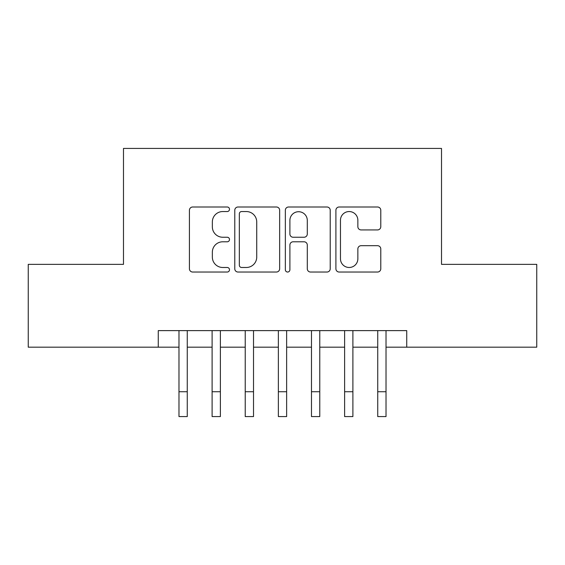 <?xml version="1.0" encoding="UTF-8"?>
<svg xmlns="http://www.w3.org/2000/svg" width="565" height="565" viewBox="0 0 565 565"><rect width="100%" height="100%" fill="white"/><g stroke="black" fill="none" stroke-linecap="round" stroke-linejoin="round"><path stroke-width="0.85" d="M229.496 209.276A2.274 2.274 0 0 0 227.222 207.002L192.672 207.002A3.249 3.249 0 0 0 189.423 210.251L189.423 268.785A3.249 3.249 0 0 0 192.672 272.033L227.222 272.033A2.274 2.274 0 0 0 229.496 269.759A2.274 2.274 0 0 0 227.222 267.485L222.751 267.485A10.403 10.403 0 0 1 212.348 257.075L212.348 252.202A10.403 10.403 0 0 1 222.751 241.792L227.222 241.792A2.274 2.274 0 0 0 229.496 239.518A2.274 2.274 0 0 0 227.222 237.244L222.751 237.244A10.403 10.403 0 0 1 212.348 226.833L212.348 221.96A10.403 10.403 0 0 1 222.751 211.55L227.222 211.55A2.274 2.274 0 0 0 229.496 209.276M377.526 229.927A3.249 3.249 0 0 0 380.782 226.671L380.782 210.251A3.249 3.249 0 0 0 377.526 207.002L339.162 207.002A3.249 3.249 0 0 0 335.907 210.251L335.907 268.785A3.249 3.249 0 0 0 339.162 272.033L377.526 272.033A3.249 3.249 0 0 0 380.782 268.785L380.782 248.946A3.249 3.249 0 0 0 377.526 245.697L361.106 245.697A3.249 3.249 0 0 0 357.857 248.946L357.857 258.784A8.701 8.701 0 0 1 349.156 267.485A8.701 8.701 0 0 1 340.462 258.784L340.462 220.251A8.701 8.701 0 0 1 349.156 211.55A8.701 8.701 0 0 1 357.857 220.251L357.857 226.671A3.249 3.249 0 0 0 361.106 229.927L377.526 229.927M158.271 347.178L28.25 347.178L28.25 264.363L123.488 264.363L123.488 148.418L441.512 148.418L441.512 264.363L536.75 264.363L536.75 347.178L406.729 347.178L406.729 330.617L158.271 330.617L158.271 347.178L178.978 347.178L178.978 366.89M279.654 210.251A3.249 3.249 0 0 0 276.405 207.002L238.035 207.002A3.249 3.249 0 0 0 234.779 210.251L234.779 268.785A3.249 3.249 0 0 0 238.035 272.033L276.405 272.033A3.249 3.249 0 0 0 279.654 268.785L279.654 210.251M288.595 207.002L326.966 207.002A3.249 3.249 0 0 1 330.221 210.251L330.221 268.785A3.249 3.249 0 0 1 326.966 272.033L310.545 272.033A3.249 3.249 0 0 1 307.296 268.785L307.296 245.048A3.249 3.249 0 0 0 304.041 241.792L293.15 241.792A3.249 3.249 0 0 0 289.894 245.048L289.894 269.759A2.274 2.274 0 0 1 287.62 272.033A2.274 2.274 0 0 1 285.346 269.759L285.346 210.251A3.249 3.249 0 0 1 288.595 207.002M187.262 347.178L212.108 347.178M220.385 347.178L245.231 347.178M253.516 347.178L278.361 347.178M286.639 347.178L311.485 347.178M319.769 347.178L344.615 347.178M352.892 347.178L377.738 347.178M386.022 347.178L406.729 347.178M241.608 211.55A2.274 2.274 0 0 0 239.334 213.831L239.334 265.204A2.274 2.274 0 0 0 241.608 267.485L246.326 267.485A10.403 10.403 0 0 0 256.729 257.075L256.729 221.96A10.403 10.403 0 0 0 246.326 211.55L241.608 211.55M307.296 220.414A8.701 8.701 0 0 0 298.595 211.72A8.701 8.701 0 0 0 289.894 220.414L289.894 233.988A3.249 3.249 0 0 0 293.15 237.244L304.041 237.244A3.249 3.249 0 0 0 307.296 233.988L307.296 220.414M178.978 391.736L187.262 391.736L187.262 416.582L178.978 416.582L178.978 330.617M187.262 391.736L187.262 330.617M212.108 416.582L220.385 416.582L212.108 416.582L212.108 330.617M220.385 416.582L220.385 330.617M245.231 416.582L253.516 416.582L245.231 416.582L245.231 330.617M253.516 416.582L253.516 330.617M278.361 416.582L286.639 416.582L278.361 416.582L278.361 330.617M286.639 416.582L286.639 330.617M311.485 416.582L319.769 416.582L311.485 416.582L311.485 330.617M319.769 416.582L319.769 330.617M344.615 416.582L352.892 416.582L344.615 416.582L344.615 330.617M352.892 416.582L352.892 330.617M377.738 416.582L386.022 416.582L377.738 416.582L377.738 330.617M386.022 416.582L386.022 330.617M212.108 391.736L220.385 391.736M245.231 391.736L253.516 391.736M278.361 391.736L286.639 391.736M311.485 391.736L319.769 391.736M344.615 391.736L352.892 391.736M377.738 391.736L386.022 391.736"/></g></svg>
